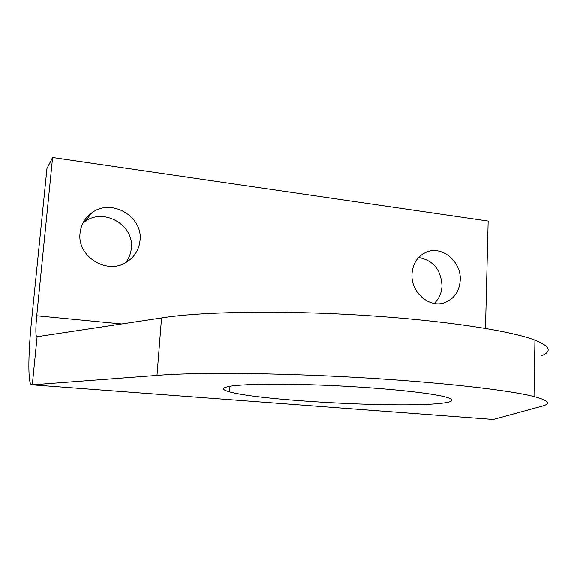 <?xml version="1.0" encoding="UTF-8"?>
<svg xmlns="http://www.w3.org/2000/svg" width="577" height="577" viewBox="0 0 577 577"><rect width="100%" height="100%" fill="white"/><g stroke="black" fill="none" stroke-linecap="round" stroke-linejoin="round"><path stroke-width="0.87" d="M82.886 223.184L84.927 221.618C103.795 207.316 134.369 225.239 131.311 248.312C130.828 253.635 128.959 258.409 125.714 262.643M140.016 240.494C138.956 250.158 134.232 257.515 125.829 262.578C106.319 274.868 76.871 256.195 80.066 233.086C81.054 224.511 85.028 217.717 91.981 212.697C111.505 197.933 143.154 216.599 140.016 240.494M418.635 257.465C433.226 260.357 441.023 269.812 442.011 285.824C441.672 293.008 439.061 298.879 434.185 303.43M460.251 280.061C459.429 291.486 454.135 299.059 444.384 302.766C429.165 308.298 410.723 292.135 411.985 274.097C412.836 263.271 417.741 255.921 426.691 252.026C442.177 245.456 461.398 261.684 460.251 280.061M227.908 386.633C221.698 388.076 222.145 389.785 229.249 391.769C259.167 400.496 397.106 408.047 439.775 403.438C453.818 402.018 455.679 399.839 445.35 396.911C430.06 392.822 383.575 387.968 333.672 385.631C283.754 383.279 240.162 383.878 227.908 386.633M161.546 317.949L37.101 336.701L32.29 384.816L156.987 375.396L161.546 317.949C198.582 311.804 278.366 310.188 359.659 315.1C440.987 319.99 509.924 330.47 534.937 340.105L533.999 396.529C508.705 389.987 438.989 382.061 356.788 377.408C274.616 372.749 194.132 372.23 156.987 375.396M541.471 355.8C552.218 351.4 550.04 346.164 534.937 340.105M489.166 419.126L493.321 419.443L540.685 406.518C551.504 403.965 549.275 400.633 533.999 396.529M485.488 328.378L488.164 221.07L52.601 157.528L46.953 168.52L31.519 321.093C28.381 351.696 27.891 379.421 30.776 384.138L32.29 384.816L493.321 419.443M52.601 157.528L36.719 315.763C35.659 327.015 35.572 333.932 36.466 336.521L37.101 336.701M121.689 323.957L36.719 315.763M444.384 302.766L443.172 303.113M229.249 391.769L229.617 386.301M37.628 336.622L36.466 336.521M91.981 212.697L84.927 221.618"/></g></svg>
